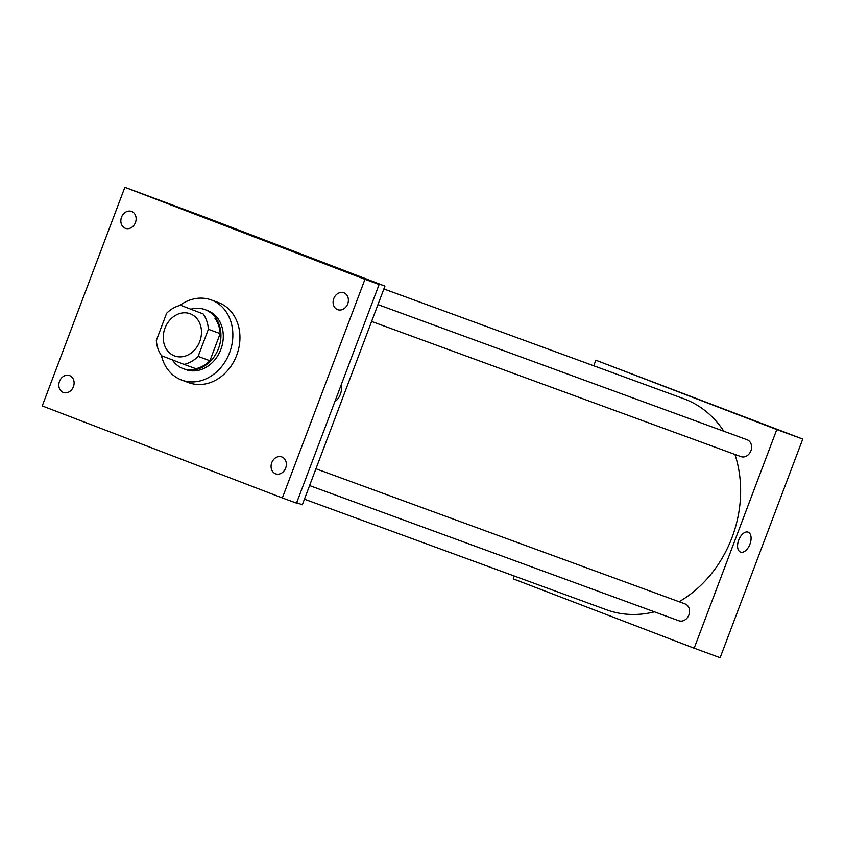 <?xml version="1.0" encoding="UTF-8"?>
<svg xmlns="http://www.w3.org/2000/svg" width="845" height="845" viewBox="0 0 845 845"><rect width="100%" height="100%" fill="white"/><g stroke="black" fill="none" stroke-linecap="round" stroke-linejoin="round"><path stroke-width="1.27" d="M164.965 328.177A22.477 18.632 110.1 0 1 190.093 313.738A22.477 18.632 110.1 0 1 199.853 341.243A22.477 18.632 110.1 0 1 174.64 355.946A22.477 18.632 110.1 0 1 164.965 328.177M161.606 355.766L184.052 364.375A30.621 25.382 110.1 0 0 198.121 356.41L208.366 329.286A30.621 25.382 110.1 0 0 203.117 313.917L180.672 305.309A30.621 25.382 110.1 0 0 166.613 313.284L156.357 340.398A30.621 25.382 110.1 0 0 161.606 355.766M203.117 313.917L180.672 305.309M214.915 318.238A30.621 25.382 110.1 0 1 220.165 333.606L208.366 329.286M184.052 364.375L195.85 368.695A30.621 25.382 110.1 0 0 209.919 360.73L220.165 333.606M172.264 359.854A31.466 26.089 -69.9 0 0 183.344 368.705A31.466 26.089 -69.9 0 0 218.591 348.32A31.466 26.089 -69.9 0 0 205.282 309.735A31.466 26.089 -69.9 0 0 204.976 309.619A31.466 26.089 -69.9 0 0 191.118 309.133M204.976 309.619L207.342 310.485A31.466 26.089 110.1 0 1 207.648 310.59A31.466 26.089 110.1 0 1 220.946 349.175A31.466 26.089 110.1 0 1 185.71 369.571L183.344 368.705M209.919 360.73L198.121 356.41M179.615 305.563A42.704 35.395 110.1 0 1 211.208 299.933A42.704 35.395 110.1 0 1 229.766 352.196A42.704 35.395 110.1 0 1 181.844 380.123A42.704 35.395 110.1 0 1 161.363 355.428M211.208 299.933L218.285 302.521A42.704 35.395 110.1 0 1 236.853 354.794A42.704 35.395 110.1 0 1 188.931 382.722L181.844 380.123M275.544 473.781A8.989 7.457 110.1 0 1 271.741 462.754A8.989 7.457 110.1 0 1 281.808 456.923A8.989 7.457 110.1 0 1 285.716 467.929A8.989 7.457 110.1 0 1 275.628 473.813A8.989 7.457 110.1 0 1 275.544 473.781M63.29 392.429A8.989 7.457 110.1 0 1 59.488 381.401A8.989 7.457 110.1 0 1 69.554 375.581A8.989 7.457 110.1 0 1 73.462 386.577A8.989 7.457 110.1 0 1 63.375 392.46A8.989 7.457 110.1 0 1 63.29 392.429M125.313 228.277A8.989 7.457 110.1 0 1 121.511 217.26A8.989 7.457 110.1 0 1 131.577 211.43A8.989 7.457 110.1 0 1 135.485 222.436A8.989 7.457 110.1 0 1 125.398 228.308A8.989 7.457 110.1 0 1 125.313 228.277M337.567 309.629A8.989 7.457 110.1 0 1 333.764 298.602A8.989 7.457 110.1 0 1 343.841 292.782A8.989 7.457 110.1 0 1 347.749 303.788A8.989 7.457 110.1 0 1 337.662 309.661A8.989 7.457 110.1 0 1 337.567 309.629M364.966 279.315L124.87 187.294L42.25 405.927L282.346 497.948L364.966 279.315L379.12 284.49L349.545 273.157L384.95 286.117L204.015 216.774L124.87 187.294M275.65 244.437L295.613 251.979M379.12 284.49L296.51 503.134L282.346 497.948M384.95 286.117L302.341 504.761L296.679 502.69M341.084 385.151A10.679 5.968 -69 0 1 334.884 401.576A10.679 5.968 -69 0 0 341.084 385.162M383.883 288.948L683.637 398.692A112.374 93.161 110.1 0 1 723.827 431.235M734.939 454.441A112.374 93.161 110.1 0 1 679.116 601.724M654.431 611.833A112.374 93.161 110.1 0 1 606.372 609.731L304.443 499.194M377.968 304.612L747.033 439.727A8.989 7.457 110.1 0 1 750.941 450.734A8.989 7.457 110.1 0 1 740.854 456.606L371.61 321.438M315.935 468.764L685.01 603.879A8.989 7.457 110.1 0 1 688.918 614.875A8.989 7.457 110.1 0 1 678.82 620.758L309.587 485.579M514.299 576.026L513.232 578.857L694.168 648.199L776.787 429.566L595.841 360.213L593.739 365.779M694.168 648.199L720.13 657.706L802.75 439.073L776.787 429.566M802.75 439.073L595.841 360.213M685.179 394.361L705.152 401.903M738.72 540.071A10.679 5.968 -69 0 1 748.152 532.16A10.679 5.968 -69 0 1 749.906 544.264A10.679 5.968 -69 0 1 740.505 552.091A10.679 5.968 -69 0 1 738.72 540.071M748.142 532.16A10.679 5.968 -69 0 1 749.895 544.264A10.679 5.968 -69 0 1 740.505 552.091"/></g></svg>
